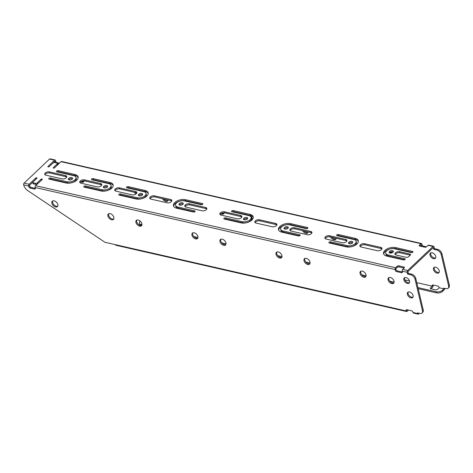<?xml version="1.0" encoding="UTF-8"?>
<svg xmlns="http://www.w3.org/2000/svg" width="473" height="473" viewBox="0 0 473 473"><rect width="100%" height="100%" fill="white"/><g stroke="black" fill="none" stroke-linecap="round" stroke-linejoin="round"><path stroke-width="0.71" d="M57.41 165.083L57.156 164.007L53.325 167.637A0.704 0.372 -13.3 0 0 53.201 167.927A0.704 0.372 -13.3 0 0 53.715 168.163A0.704 0.372 -13.3 0 0 54.448 167.891L61.017 161.671A1.313 0.751 -77.2 0 1 61.567 161.47L421.49 243.5A1.313 0.751 102.8 0 0 420.946 243.701L419.45 245.115L419.669 246.037M55.382 162.724A1.313 0.816 46.6 0 1 54.998 162.003L55.749 161.293L55.578 160.578A1.313 0.751 102.8 0 0 55.122 159.998A1.313 0.751 102.8 0 0 54.572 160.199L48.004 166.419A0.704 0.372 -13.3 0 0 47.879 166.709A0.704 0.372 -13.3 0 0 48.394 166.945A0.704 0.372 -13.3 0 0 49.121 166.679L52.958 163.049A1.313 0.704 -13.3 0 1 54.756 162.582L56.855 163.061A1.313 0.704 -13.3 0 1 57.387 163.463A1.313 0.704 -13.3 0 1 57.156 164.007M37.414 184.015A1.313 0.704 -13.3 0 1 35.706 184.411L33.601 183.932A1.313 0.704 -13.3 0 1 33.069 183.524L32.814 182.442A1.313 0.704 -13.3 0 1 33.045 181.904L36.876 178.274A0.704 0.372 -13.3 0 0 37 177.984A0.704 0.372 -13.3 0 0 36.486 177.747A0.704 0.372 -13.3 0 0 35.753 178.019L29.184 184.239A1.313 0.751 102.8 0 0 28.693 186.031L28.865 186.746L29.61 186.043L29.438 185.321L32.968 181.981M29.61 186.043A1.313 0.816 -133.4 0 0 30.916 187.361L30.171 188.071L34.511 189.058A1.313 0.816 46.6 0 0 35.162 188.934A1.313 0.816 46.6 0 0 35.309 188.219L35.138 187.497A1.313 0.751 -77.2 0 1 35.629 185.706L42.198 179.486A0.704 0.372 -13.3 0 0 42.322 179.196A0.704 0.372 -13.3 0 0 41.807 178.96A0.704 0.372 -13.3 0 0 41.08 179.232L37.243 182.862A1.313 0.704 -13.3 0 1 35.445 183.329L33.346 182.85A1.313 0.704 -13.3 0 1 32.814 182.442M406.815 309.726A1.313 0.816 -133.4 0 0 406.839 309.874L406.177 310.938A1.313 0.751 102.8 0 0 406.632 311.518A1.313 0.751 102.8 0 0 407.182 311.317L408.465 310.099M406.632 311.518L115.938 245.262A1.313 0.751 -77.2 0 1 115.483 244.689L104.976 242.294L28.037 190.79A7.006 4.363 -133.4 0 1 23.65 184.878A1.313 0.751 -77.2 0 1 24.141 183.092L29.184 184.239M406.839 309.874L406.928 310.235L407.342 309.845M417.943 287.596L436.39 291.8A4.381 2.335 -13.3 0 0 442.379 290.245L442.633 291.327L444.129 289.908A1.313 0.751 102.8 0 0 444.655 288.364M442.379 290.245L443.869 288.832L443.709 288.152L445.956 288.66A4.381 2.726 -133.4 0 0 448.114 288.24A4.381 2.726 -133.4 0 0 448.605 285.858L441.179 254.45A4.381 2.726 -133.4 0 0 436.827 250.046L437.572 249.342A4.381 2.726 46.6 0 1 441.924 253.741L441.179 254.45M439.18 287.755L437.436 289.411A1.313 0.704 166.7 0 1 435.639 289.878L430.879 288.79A1.313 0.704 166.7 0 1 430.347 288.388A1.313 0.704 166.7 0 1 430.572 287.844L432.233 285.834A1.313 0.816 46.6 0 1 432.375 285.118A1.313 0.816 46.6 0 1 433.026 284.994L437.791 286.076A1.313 0.816 46.6 0 1 439.092 287.401L439.18 287.755L443.869 288.832L439.18 287.755M430.95 288.808L432.57 287.277A1.313 0.751 102.8 0 0 433.061 285.485L432.978 285.124L432.233 285.834M195.692 237.966L197.081 238.286M223.711 244.352L225.095 244.671M279.738 257.123L281.128 257.436M307.757 263.508L309.141 263.822M363.784 276.279L365.174 276.593M391.804 282.665L393.187 282.978M418.197 288.678L436.644 292.882L436.39 291.8M141.096 225.515A4.381 2.335 166.7 0 1 139.624 224.243L139.364 223.161A4.381 2.335 -13.3 0 0 141.137 224.509L141.959 224.699M442.633 291.327A4.381 2.335 166.7 0 1 436.644 292.882M140.292 221.198L140.126 221.358A4.381 2.335 -13.3 0 0 139.364 223.161M193.794 236.512L197.986 237.47M221.807 242.897L226.005 243.855M277.84 255.668L282.032 256.62M305.854 262.054L310.052 263.006M361.886 274.819L366.078 275.777M389.9 281.204L394.098 282.162M448.605 285.858L449.35 285.148L441.924 253.741M83.863 181.466A3.725 2.318 46.6 0 1 81.734 181.289M134.722 189.578A3.725 2.318 46.6 0 1 134.817 189.159M136.626 193.339A3.725 2.318 46.6 0 1 135.899 192.623M167.909 200.617A3.725 2.318 46.6 0 1 163.912 199.009M223.942 213.388A3.725 2.318 46.6 0 1 221.813 213.217M246.788 215.12A3.725 2.318 46.6 0 1 246.882 214.701M251.955 219.774A3.725 2.318 46.6 0 1 251.045 219.921M302.815 227.891A3.725 2.318 46.6 0 1 302.909 227.472M307.988 232.545A3.725 2.318 46.6 0 1 303.985 230.93M336.001 238.93A3.725 2.318 46.6 0 1 332.005 237.316M392.034 251.701A3.725 2.318 46.6 0 1 391.023 251.837M419.45 245.115A1.313 0.704 166.7 0 0 419.226 245.653A1.313 0.704 166.7 0 0 419.758 246.061L424.795 247.208A1.313 0.704 166.7 0 0 426.593 246.74L428.089 245.327A1.313 0.751 -77.2 0 1 428.639 245.126L433.611 246.262A1.313 0.751 102.8 0 1 434.066 246.835L434.492 248.638L437.572 249.342M449.35 285.148A4.381 2.726 46.6 0 1 448.859 287.531L448.114 288.24M55.749 161.293A1.313 0.816 -133.4 0 0 57.05 162.617L59.438 163.161M422.206 246.616A1.313 0.816 46.6 0 1 421.372 245.499L422.117 244.795L421.946 244.074A1.313 0.751 102.8 0 0 421.49 243.5M422.117 244.795A1.313 0.816 -133.4 0 0 423.424 246.114L426.504 246.817M435.627 257.921A3.589 2.235 46.6 0 1 430.726 254.373A3.589 2.235 46.6 0 1 430.82 252.848M439.145 272.365A3.589 2.235 46.6 0 1 434.244 268.818A3.589 2.235 46.6 0 1 434.338 267.286M84.04 180.869A3.725 2.318 46.6 0 1 83.555 181.886A3.725 2.318 46.6 0 1 81.717 182.247A3.725 2.318 46.6 0 1 80.729 181.869M77.998 178.422A3.725 2.318 46.6 0 1 78.015 177.186M135.893 194.054A3.725 2.318 46.6 0 1 134.438 192.292M134.273 189.478A3.725 2.318 46.6 0 1 134.468 189.247A3.725 2.318 46.6 0 1 134.628 189.117M138.282 189.951A3.725 2.318 46.6 0 1 138.855 190.518M168.092 199.961A3.725 2.318 46.6 0 1 167.602 201.043A3.725 2.318 46.6 0 1 165.763 201.397A3.725 2.318 46.6 0 1 162.452 198.678M224.113 212.797A3.725 2.318 46.6 0 1 223.628 213.808A3.725 2.318 46.6 0 1 221.796 214.168A3.725 2.318 46.6 0 1 220.802 213.79M247.332 219.005A3.725 2.318 46.6 0 1 246.93 218.52M246.332 215.014A3.725 2.318 46.6 0 1 246.528 214.789A3.725 2.318 46.6 0 1 246.687 214.659M250.347 215.493A3.725 2.318 46.6 0 1 251.648 220.193A3.725 2.318 46.6 0 1 250.489 220.631M308.171 231.888A3.725 2.318 46.6 0 1 307.675 232.964A3.725 2.318 46.6 0 1 305.842 233.325A3.725 2.318 46.6 0 1 302.531 230.599M302.365 227.785A3.725 2.318 46.6 0 1 302.56 227.56A3.725 2.318 46.6 0 1 302.72 227.424M306.374 228.258A3.725 2.318 46.6 0 1 306.806 228.678M336.185 238.274A3.725 2.318 46.6 0 1 335.694 239.35A3.725 2.318 46.6 0 1 333.855 239.71A3.725 2.318 46.6 0 1 330.544 236.985M392.046 251.677A3.725 2.318 46.6 0 1 391.721 252.121A3.725 2.318 46.6 0 1 389.888 252.481A3.725 2.318 46.6 0 1 389.805 252.458M433.546 258.696A3.589 2.235 46.6 0 1 429.975 255.083A3.589 2.235 46.6 0 1 430.383 253.132A3.589 2.235 46.6 0 1 434.474 254.202A3.589 2.235 46.6 0 1 435.32 258.347A3.589 2.235 46.6 0 1 433.546 258.696M437.064 273.134A3.589 2.235 46.6 0 1 433.493 269.527A3.589 2.235 46.6 0 1 433.895 267.57A3.589 2.235 46.6 0 1 437.992 268.646A3.589 2.235 46.6 0 1 438.838 272.791A3.589 2.235 46.6 0 1 437.064 273.134M434.492 248.638L433.741 249.342L436.827 250.046M433.741 249.342L433.315 247.545L407.927 271.579L408.353 273.382L411.433 274.086A4.381 2.726 46.6 0 1 415.791 278.491L423.211 309.898A4.381 2.726 46.6 0 1 422.72 312.281L421.975 312.984A4.381 2.726 -133.4 0 0 422.466 310.601L423.211 309.898M421.372 245.499L421.201 244.783L419.829 246.078M57.41 163.575L58.693 163.865M54.998 162.003L54.827 161.281L53.041 162.972M64.907 173.23L65.901 173.893M75.662 180.426L76.106 180.721M85.477 187.001L86.435 187.639M421.975 312.984A4.381 2.726 -133.4 0 1 419.817 313.41L417.576 312.895L417.736 313.575A1.313 0.751 102.8 0 0 418.191 314.149L413.497 313.079A1.313 0.751 -77.2 0 1 413.041 312.505L412.959 312.145A1.313 0.816 46.6 0 0 411.652 310.826L406.886 309.738A1.313 0.816 46.6 0 0 406.242 309.868A1.313 0.816 46.6 0 0 406.094 310.584M418.191 314.149A1.313 0.751 102.8 0 0 418.741 313.948L419.409 313.315M415.791 278.491L415.04 279.194L422.466 310.601M55.583 206.991A3.725 2.318 -133.4 0 0 57.416 206.63A3.725 2.318 -133.4 0 0 56.541 202.332A3.725 2.318 -133.4 0 0 52.296 201.226A3.725 2.318 -133.4 0 0 52.355 204.419A3.725 2.318 -133.4 0 0 55.583 206.991M111.61 219.762A3.725 2.318 -133.4 0 0 113.449 219.401A3.725 2.318 -133.4 0 0 112.574 215.103A3.725 2.318 -133.4 0 0 108.329 213.997A3.725 2.318 -133.4 0 0 108.382 217.19A3.725 2.318 -133.4 0 0 111.61 219.762M139.63 226.147A3.725 2.318 -133.4 0 0 141.462 225.787A3.725 2.318 -133.4 0 0 140.587 221.488A3.725 2.318 -133.4 0 0 136.342 220.377A3.725 2.318 -133.4 0 0 136.401 223.575A3.725 2.318 -133.4 0 0 139.63 226.147M195.656 238.918A3.725 2.318 -133.4 0 0 197.495 238.558A3.725 2.318 -133.4 0 0 196.62 234.259A3.725 2.318 -133.4 0 0 192.375 233.148A3.725 2.318 -133.4 0 0 192.428 236.346A3.725 2.318 -133.4 0 0 195.656 238.918M223.676 245.304A3.725 2.318 -133.4 0 0 225.509 244.943A3.725 2.318 -133.4 0 0 224.634 240.645A3.725 2.318 -133.4 0 0 220.388 239.533A3.725 2.318 -133.4 0 0 220.448 242.732A3.725 2.318 -133.4 0 0 223.676 245.304M279.703 258.075A3.725 2.318 -133.4 0 0 281.541 257.714A3.725 2.318 -133.4 0 0 280.666 253.416A3.725 2.318 -133.4 0 0 276.421 252.304A3.725 2.318 -133.4 0 0 276.474 255.497A3.725 2.318 -133.4 0 0 279.703 258.075M307.722 264.454A3.725 2.318 -133.4 0 0 309.555 264.094A3.725 2.318 -133.4 0 0 308.68 259.801A3.725 2.318 -133.4 0 0 304.435 258.69A3.725 2.318 -133.4 0 0 304.494 261.882A3.725 2.318 -133.4 0 0 307.722 264.454M363.749 277.225A3.725 2.318 -133.4 0 0 365.588 276.865A3.725 2.318 -133.4 0 0 364.713 272.572A3.725 2.318 -133.4 0 0 360.467 271.461A3.725 2.318 -133.4 0 0 360.521 274.653A3.725 2.318 -133.4 0 0 363.749 277.225M391.768 283.611A3.725 2.318 -133.4 0 0 393.601 283.25A3.725 2.318 -133.4 0 0 392.726 278.952A3.725 2.318 -133.4 0 0 388.481 277.846A3.725 2.318 -133.4 0 0 388.54 281.039A3.725 2.318 -133.4 0 0 391.768 283.611M403.841 279.833A3.589 2.235 46.6 0 1 404.244 277.876A3.589 2.235 46.6 0 1 408.335 278.946A3.589 2.235 46.6 0 1 409.18 283.091A3.589 2.235 46.6 0 1 406.206 282.937A3.589 2.235 46.6 0 1 403.841 279.833M407.359 294.271A3.589 2.235 46.6 0 1 407.761 292.32A3.589 2.235 46.6 0 1 411.853 293.39A3.589 2.235 46.6 0 1 412.698 297.535A3.589 2.235 46.6 0 1 409.724 297.375A3.589 2.235 46.6 0 1 407.359 294.271M415.04 279.194A4.381 2.726 -133.4 0 0 410.688 274.795L411.433 274.086M408.353 273.382L407.608 274.092L410.688 274.795M407.608 274.092L407.182 272.288A1.313 0.751 102.8 0 1 407.673 270.503L433.061 246.463L428.089 245.327M404.125 268.014L403.889 267.009A1.313 0.704 166.7 0 1 404.421 267.411A1.313 0.704 166.7 0 1 404.19 267.954L402.7 269.368A1.313 0.751 -77.2 0 0 402.21 271.159L402.381 271.874A1.313 0.816 46.6 0 1 402.233 272.59A1.313 0.816 46.6 0 1 401.583 272.72L402.328 272.01A1.313 0.816 -133.4 0 0 402.405 272.028M396.54 271.567A1.313 0.816 46.6 0 1 395.233 270.249L395.984 269.539A1.313 0.816 -133.4 0 0 397.29 270.863L396.54 271.567L401.583 272.72M395.233 270.249L395.061 269.527A1.313 0.751 102.8 0 1 395.558 267.736L397.048 266.323A1.313 0.704 166.7 0 1 398.845 265.856L399.1 266.938L404.066 268.073M30.171 188.071A1.313 0.816 46.6 0 1 28.865 186.746M57.73 206.21A3.725 2.318 46.6 0 1 56.328 206.287A3.725 2.318 46.6 0 1 53.313 204.058A3.725 2.318 46.6 0 1 52.734 200.936M113.757 218.981A3.725 2.318 46.6 0 1 112.361 219.052A3.725 2.318 46.6 0 1 109.346 216.823A3.725 2.318 46.6 0 1 108.766 213.707M141.776 225.367A3.725 2.318 46.6 0 1 140.375 225.438A3.725 2.318 46.6 0 1 137.359 223.209A3.725 2.318 46.6 0 1 136.78 220.093M197.803 238.138A3.725 2.318 46.6 0 1 196.407 238.209A3.725 2.318 46.6 0 1 193.392 235.98A3.725 2.318 46.6 0 1 192.813 232.864M225.822 244.523A3.725 2.318 46.6 0 1 224.421 244.594A3.725 2.318 46.6 0 1 221.405 242.365A3.725 2.318 46.6 0 1 220.826 239.249M281.849 257.288A3.725 2.318 46.6 0 1 280.454 257.365A3.725 2.318 46.6 0 1 277.438 255.136A3.725 2.318 46.6 0 1 276.859 252.02M309.868 263.674A3.725 2.318 46.6 0 1 308.467 263.751A3.725 2.318 46.6 0 1 305.452 261.522A3.725 2.318 46.6 0 1 304.872 258.406M365.895 276.445A3.725 2.318 46.6 0 1 364.5 276.522A3.725 2.318 46.6 0 1 361.484 274.293A3.725 2.318 46.6 0 1 360.905 271.171M393.914 282.83A3.725 2.318 46.6 0 1 392.513 282.907A3.725 2.318 46.6 0 1 389.498 280.678A3.725 2.318 46.6 0 1 388.918 277.556M34.511 189.058L35.256 188.355L30.916 187.361M395.984 269.539L395.812 268.824L397.302 267.405L397.048 266.323M397.29 270.863L402.328 272.01M409.488 282.671A3.589 2.235 46.6 0 1 408.158 282.736A3.589 2.235 46.6 0 1 404.586 279.123A3.589 2.235 46.6 0 1 404.681 277.592M413.006 297.115A3.589 2.235 46.6 0 1 411.676 297.174A3.589 2.235 46.6 0 1 408.104 293.567A3.589 2.235 46.6 0 1 408.199 292.036M54.572 160.199L49.529 159.052A1.313 0.751 -77.2 0 1 50.079 158.851L55.122 159.998M49.529 159.052L24.141 183.092M106.721 185.534A2.188 1.171 -13.3 0 0 104.373 185.877A2.188 1.171 -13.3 0 0 103.345 187.219A2.188 1.171 -13.3 0 0 105.745 187.852A2.188 1.171 -13.3 0 0 107.608 186.208A2.188 1.171 -13.3 0 0 106.721 185.534M91.898 179.817L108.707 183.648A5.694 3.039 166.7 0 1 111.013 185.404A5.694 3.039 166.7 0 1 108.341 188.893A5.694 3.039 166.7 0 1 102.239 189.779L85.43 185.948A1.094 0.585 -13.3 0 0 84.253 186.114A1.094 0.585 -13.3 0 0 83.739 186.788A1.094 0.585 -13.3 0 0 84.182 187.125L100.991 190.956A7.881 4.21 -13.3 0 0 109.446 189.732A7.881 4.21 -13.3 0 0 113.148 184.902A7.881 4.21 -13.3 0 0 109.955 182.472L93.146 178.64A1.094 0.585 -13.3 0 0 91.969 178.812A1.094 0.585 -13.3 0 0 91.455 179.48A1.094 0.585 -13.3 0 0 91.898 179.817M141.74 193.516A2.188 1.171 -13.3 0 0 139.387 193.853A2.188 1.171 -13.3 0 0 138.364 195.201A2.188 1.171 -13.3 0 0 140.759 195.834A2.188 1.171 -13.3 0 0 142.621 194.19A2.188 1.171 -13.3 0 0 141.74 193.516M126.918 187.799L143.727 191.63A5.694 3.039 166.7 0 1 146.033 193.386A5.694 3.039 166.7 0 1 143.36 196.874A5.694 3.039 166.7 0 1 137.259 197.761L120.449 193.93A1.094 0.585 -13.3 0 0 119.273 194.096A1.094 0.585 -13.3 0 0 118.758 194.77A1.094 0.585 -13.3 0 0 119.202 195.107L136.011 198.938A7.881 4.21 -13.3 0 0 144.466 197.714A7.881 4.21 -13.3 0 0 148.167 192.883A7.881 4.21 -13.3 0 0 144.975 190.453L128.165 186.622A1.094 0.585 -13.3 0 0 126.989 186.794A1.094 0.585 -13.3 0 0 126.474 187.462A1.094 0.585 -13.3 0 0 126.918 187.799M182.359 202.775A2.188 1.171 -13.3 0 0 180.012 203.112A2.188 1.171 -13.3 0 0 178.983 204.454A2.188 1.171 -13.3 0 0 181.384 205.093A2.188 1.171 -13.3 0 0 183.246 203.449A2.188 1.171 -13.3 0 0 182.359 202.775M194.687 210.846L177.878 207.014A5.694 3.039 166.7 0 1 175.572 205.264A5.694 3.039 166.7 0 1 178.25 201.77A5.694 3.039 166.7 0 1 184.352 200.889L201.161 204.72A1.094 0.585 -13.3 0 0 202.332 204.549A1.094 0.585 -13.3 0 0 202.846 203.881A1.094 0.585 -13.3 0 0 202.403 203.544L185.593 199.712A7.881 4.21 -13.3 0 0 177.144 200.93A7.881 4.21 -13.3 0 0 173.443 205.767A7.881 4.21 -13.3 0 0 176.636 208.197L193.445 212.028A1.094 0.585 -13.3 0 0 194.616 211.857A1.094 0.585 -13.3 0 0 195.13 211.183A1.094 0.585 -13.3 0 0 194.687 210.846L194.888 211.685M246.794 217.462A2.188 1.171 -13.3 0 0 244.446 217.799A2.188 1.171 -13.3 0 0 243.418 219.141A2.188 1.171 -13.3 0 0 245.818 219.774A2.188 1.171 -13.3 0 0 247.681 218.136A2.188 1.171 -13.3 0 0 246.794 217.462M231.977 211.744L248.786 215.576A5.694 3.039 166.7 0 1 251.092 217.326A5.694 3.039 166.7 0 1 248.42 220.82A5.694 3.039 166.7 0 1 242.312 221.701L225.503 217.87A1.094 0.585 -13.3 0 0 224.332 218.041A1.094 0.585 -13.3 0 0 223.818 218.715A1.094 0.585 -13.3 0 0 224.261 219.052L241.07 222.884A7.881 4.21 -13.3 0 0 249.519 221.66A7.881 4.21 -13.3 0 0 253.221 216.823A7.881 4.21 -13.3 0 0 250.034 214.393L233.224 210.568A1.094 0.585 -13.3 0 0 232.048 210.733A1.094 0.585 -13.3 0 0 231.534 211.407A1.094 0.585 -13.3 0 0 231.977 211.744M287.418 226.721A2.188 1.171 -13.3 0 0 285.071 227.058A2.188 1.171 -13.3 0 0 284.042 228.4A2.188 1.171 -13.3 0 0 286.443 229.033A2.188 1.171 -13.3 0 0 288.305 227.395A2.188 1.171 -13.3 0 0 287.418 226.721M299.746 234.791L282.937 230.96A5.694 3.039 166.7 0 1 280.631 229.204A5.694 3.039 166.7 0 1 283.303 225.716A5.694 3.039 166.7 0 1 289.411 224.835L306.22 228.666A1.094 0.585 -13.3 0 0 307.391 228.494A1.094 0.585 -13.3 0 0 307.905 227.82A1.094 0.585 -13.3 0 0 307.462 227.483L290.653 223.652A7.881 4.21 -13.3 0 0 282.204 224.876A7.881 4.21 -13.3 0 0 278.502 229.712A7.881 4.21 -13.3 0 0 281.695 232.137L298.504 235.968A1.094 0.585 -13.3 0 0 299.675 235.802A1.094 0.585 -13.3 0 0 300.189 235.128A1.094 0.585 -13.3 0 0 299.746 234.791L299.947 235.631M71.701 177.552A2.188 1.171 -13.3 0 0 69.354 177.895A2.188 1.171 -13.3 0 0 68.325 179.237A2.188 1.171 -13.3 0 0 70.725 179.87A2.188 1.171 -13.3 0 0 72.588 178.226A2.188 1.171 -13.3 0 0 71.701 177.552M56.878 171.835L73.687 175.666A5.694 3.039 166.7 0 1 75.993 177.422A5.694 3.039 166.7 0 1 73.321 180.917A5.694 3.039 166.7 0 1 67.219 181.798L50.41 177.966A1.094 0.585 -13.3 0 0 49.233 178.138A1.094 0.585 -13.3 0 0 48.719 178.806A1.094 0.585 -13.3 0 0 49.162 179.143L65.972 182.974A7.881 4.21 -13.3 0 0 74.427 181.75A7.881 4.21 -13.3 0 0 78.128 176.92A7.881 4.21 -13.3 0 0 74.935 174.49L58.126 170.658A1.094 0.585 -13.3 0 0 56.949 170.83A1.094 0.585 -13.3 0 0 56.435 171.498A1.094 0.585 -13.3 0 0 56.878 171.835M351.853 241.401A2.188 1.171 -13.3 0 0 349.506 241.744A2.188 1.171 -13.3 0 0 348.477 243.087A2.188 1.171 -13.3 0 0 350.877 243.719A2.188 1.171 -13.3 0 0 352.74 242.075A2.188 1.171 -13.3 0 0 351.853 241.401M337.036 235.69L353.845 239.515A5.694 3.039 166.7 0 1 356.151 241.271A5.694 3.039 166.7 0 1 353.479 244.766A5.694 3.039 166.7 0 1 347.371 245.647L330.562 241.815A1.094 0.585 -13.3 0 0 329.391 241.987A1.094 0.585 -13.3 0 0 328.877 242.655A1.094 0.585 -13.3 0 0 329.32 242.992L346.13 246.823A7.881 4.21 -13.3 0 0 354.579 245.605A7.881 4.21 -13.3 0 0 358.28 240.769A7.881 4.21 -13.3 0 0 355.087 238.339L338.278 234.507A1.094 0.585 -13.3 0 0 337.107 234.679A1.094 0.585 -13.3 0 0 336.593 235.347A1.094 0.585 -13.3 0 0 337.036 235.69M392.478 250.66A2.188 1.171 -13.3 0 0 390.13 251.003A2.188 1.171 -13.3 0 0 389.102 252.346A2.188 1.171 -13.3 0 0 391.502 252.978A2.188 1.171 -13.3 0 0 393.365 251.334A2.188 1.171 -13.3 0 0 392.478 250.66M404.805 258.737L387.996 254.906A5.694 3.039 166.7 0 1 385.69 253.15A5.694 3.039 166.7 0 1 388.363 249.661A5.694 3.039 166.7 0 1 394.464 248.774L411.274 252.606A1.094 0.585 -13.3 0 0 412.45 252.44A1.094 0.585 -13.3 0 0 412.964 251.766A1.094 0.585 -13.3 0 0 412.521 251.429L395.712 247.598A7.881 4.21 -13.3 0 0 387.263 248.822A7.881 4.21 -13.3 0 0 383.556 253.652A7.881 4.21 -13.3 0 0 386.748 256.082L403.558 259.914A1.094 0.585 -13.3 0 0 404.734 259.742A1.094 0.585 -13.3 0 0 405.249 259.074A1.094 0.585 -13.3 0 0 404.805 258.737L405 259.571M403.889 267.009L398.845 265.856M380.718 247.397L364.606 243.725A3.069 1.638 -13.3 0 0 361.319 244.198A3.069 1.638 -13.3 0 0 359.882 246.078A3.069 1.638 -13.3 0 0 361.124 247.024L377.229 250.696A3.069 1.638 -13.3 0 0 380.517 250.223A3.069 1.638 -13.3 0 0 381.959 248.343A3.069 1.638 -13.3 0 0 380.718 247.397L380.972 248.479L364.86 244.807A3.069 1.638 -13.3 0 0 360.184 246.581M409.784 254.019L399.626 251.707A3.069 1.638 -13.3 0 0 396.339 252.18A3.069 1.638 -13.3 0 0 394.902 254.06A3.069 1.638 -13.3 0 0 396.143 255.006L406.295 257.324A1.75 0.934 166.7 0 0 408.696 256.697L410.186 255.284A1.75 0.934 166.7 0 0 410.493 254.563A1.75 0.934 166.7 0 0 409.784 254.019L410.038 255.101L399.88 252.789A3.069 1.638 -13.3 0 0 395.203 254.563M342.21 242.714A3.069 1.638 -13.3 0 0 345.497 242.241A3.069 1.638 -13.3 0 0 346.94 240.361A3.069 1.638 -13.3 0 0 345.698 239.415L329.586 235.743A3.069 1.638 -13.3 0 0 326.299 236.222A3.069 1.638 -13.3 0 0 324.862 238.102A3.069 1.638 -13.3 0 0 326.104 239.042L342.21 242.714M307.196 234.732A3.069 1.638 -13.3 0 0 310.477 234.259A3.069 1.638 -13.3 0 0 311.92 232.379A3.069 1.638 -13.3 0 0 310.678 231.433L294.567 227.761A3.069 1.638 -13.3 0 0 291.285 228.24A3.069 1.638 -13.3 0 0 289.843 230.12A3.069 1.638 -13.3 0 0 291.084 231.061L307.196 234.732M272.176 226.75A3.069 1.638 -13.3 0 0 275.463 226.277A3.069 1.638 -13.3 0 0 276.9 224.397A3.069 1.638 -13.3 0 0 275.658 223.451L259.547 219.779A3.069 1.638 -13.3 0 0 256.265 220.258A3.069 1.638 -13.3 0 0 254.823 222.139A3.069 1.638 -13.3 0 0 256.064 223.085L272.176 226.75M237.156 218.774A3.069 1.638 -13.3 0 0 240.444 218.295A3.069 1.638 -13.3 0 0 241.88 216.415A3.069 1.638 -13.3 0 0 240.639 215.469L224.533 211.803A3.069 1.638 -13.3 0 0 221.246 212.276A3.069 1.638 -13.3 0 0 219.803 214.157A3.069 1.638 -13.3 0 0 221.045 215.103L237.156 218.774M202.137 210.792A3.069 1.638 -13.3 0 0 205.424 210.314A3.069 1.638 -13.3 0 0 206.861 208.433A3.069 1.638 -13.3 0 0 205.619 207.493L189.513 203.822A3.069 1.638 -13.3 0 0 186.226 204.295A3.069 1.638 -13.3 0 0 184.783 206.175A3.069 1.638 -13.3 0 0 186.025 207.121L202.137 210.792M167.117 202.811A3.069 1.638 -13.3 0 0 170.404 202.332A3.069 1.638 -13.3 0 0 171.841 200.451A3.069 1.638 -13.3 0 0 170.599 199.511L154.494 195.84A3.069 1.638 -13.3 0 0 151.206 196.313A3.069 1.638 -13.3 0 0 149.764 198.193A3.069 1.638 -13.3 0 0 151.005 199.139L167.117 202.811M132.097 194.829A3.069 1.638 -13.3 0 0 135.384 194.356A3.069 1.638 -13.3 0 0 136.821 192.476A3.069 1.638 -13.3 0 0 135.58 191.53L119.474 187.858A3.069 1.638 -13.3 0 0 116.187 188.331A3.069 1.638 -13.3 0 0 114.744 190.211A3.069 1.638 -13.3 0 0 115.986 191.157L132.097 194.829M97.077 186.847A3.069 1.638 -13.3 0 0 100.365 186.374A3.069 1.638 -13.3 0 0 101.801 184.494A3.069 1.638 -13.3 0 0 100.56 183.548L84.454 179.876A3.069 1.638 -13.3 0 0 81.167 180.349A3.069 1.638 -13.3 0 0 79.73 182.229A3.069 1.638 -13.3 0 0 80.966 183.175L97.077 186.847M62.058 178.865A3.069 1.638 -13.3 0 0 65.345 178.392A3.069 1.638 -13.3 0 0 66.782 176.512A3.069 1.638 -13.3 0 0 65.546 175.566L49.434 171.894A3.069 1.638 -13.3 0 0 46.147 172.367A3.069 1.638 -13.3 0 0 44.71 174.247A3.069 1.638 -13.3 0 0 45.952 175.193L62.058 178.865M107.477 186.811A2.188 1.171 -13.3 0 0 106.975 186.616A2.188 1.171 -13.3 0 0 103.729 187.698M113.207 185.457A7.881 4.21 -13.3 0 0 110.209 183.554L93.4 179.722A1.094 0.585 -13.3 0 0 92.223 179.894M111.013 185.404L111.273 186.486A5.694 3.039 166.7 0 1 108.595 189.975A5.694 3.039 166.7 0 1 102.493 190.861L85.684 187.03A1.094 0.585 -13.3 0 0 84.507 187.202M142.497 194.793A2.188 1.171 -13.3 0 0 141.995 194.598A2.188 1.171 -13.3 0 0 138.743 195.68M148.226 193.439A7.881 4.21 -13.3 0 0 145.229 191.535L128.419 187.704A1.094 0.585 -13.3 0 0 127.243 187.876M146.033 193.386L146.287 194.468A5.694 3.039 166.7 0 1 143.615 197.956A5.694 3.039 166.7 0 1 137.513 198.837L120.704 195.012A1.094 0.585 -13.3 0 0 119.527 195.178M183.116 204.052A2.188 1.171 -13.3 0 0 182.613 203.857A2.188 1.171 -13.3 0 0 179.368 204.939M194.622 211.857L178.138 208.096A5.694 3.039 166.7 0 1 175.832 206.346L175.572 205.264M202.338 204.549L185.854 200.794A7.881 4.21 -13.3 0 0 177.848 201.8A7.881 4.21 -13.3 0 0 173.638 206.293M247.556 218.733A2.188 1.171 -13.3 0 0 247.054 218.544A2.188 1.171 -13.3 0 0 243.802 219.62M253.286 217.379A7.881 4.21 -13.3 0 0 250.288 215.475L233.479 211.644A1.094 0.585 -13.3 0 0 232.302 211.815M251.092 217.326L251.346 218.408A5.694 3.039 166.7 0 1 248.674 221.902A5.694 3.039 166.7 0 1 242.572 222.783L225.763 218.952A1.094 0.585 -13.3 0 0 224.586 219.123M288.175 227.992A2.188 1.171 -13.3 0 0 287.673 227.797A2.188 1.171 -13.3 0 0 284.427 228.879M299.675 235.796L283.191 232.042A5.694 3.039 166.7 0 1 280.885 230.286L280.631 229.204M307.397 228.494L290.907 224.734A7.881 4.21 -13.3 0 0 282.907 225.745A7.881 4.21 -13.3 0 0 278.698 230.233M72.458 178.829A2.188 1.171 -13.3 0 0 71.955 178.634A2.188 1.171 -13.3 0 0 68.709 179.716M78.187 177.476A7.881 4.21 -13.3 0 0 75.189 175.572L58.38 171.74A1.094 0.585 -13.3 0 0 57.203 171.912M75.993 177.422L76.254 178.504A5.694 3.039 166.7 0 1 73.575 181.993A5.694 3.039 166.7 0 1 67.473 182.88L50.664 179.048A1.094 0.585 -13.3 0 0 49.488 179.22M352.61 242.679A2.188 1.171 -13.3 0 0 352.107 242.483A2.188 1.171 -13.3 0 0 348.861 243.565M358.345 241.325A7.881 4.21 -13.3 0 0 355.347 239.421L338.538 235.589A1.094 0.585 -13.3 0 0 337.361 235.761M356.151 241.271L356.406 242.353A5.694 3.039 166.7 0 1 353.733 245.848A5.694 3.039 166.7 0 1 347.625 246.729L330.816 242.897A1.094 0.585 -13.3 0 0 329.646 243.069M393.234 251.938A2.188 1.171 -13.3 0 0 392.732 251.742A2.188 1.171 -13.3 0 0 389.486 252.824M404.734 259.742L388.25 255.988A5.694 3.039 166.7 0 1 385.944 254.232L385.69 253.15M412.45 252.434L395.966 248.68A7.881 4.21 -13.3 0 0 387.966 249.691A7.881 4.21 -13.3 0 0 383.751 254.178M399.1 266.938A1.313 0.704 -13.3 0 0 397.302 267.405M57.487 165.012A1.313 0.704 -13.3 0 0 57.641 164.545L57.387 163.463M381.906 248.922A3.069 1.638 -13.3 0 0 380.972 248.479M346.886 240.94A3.069 1.638 -13.3 0 0 345.952 240.497L329.847 236.825A3.069 1.638 -13.3 0 0 325.17 238.599M311.873 232.964A3.069 1.638 -13.3 0 0 310.932 232.515L294.827 228.843A3.069 1.638 -13.3 0 0 290.15 230.617M276.853 224.982A3.069 1.638 -13.3 0 0 275.913 224.533L259.807 220.861A3.069 1.638 -13.3 0 0 255.13 222.635M241.833 217.001A3.069 1.638 -13.3 0 0 240.893 216.551L224.787 212.88A3.069 1.638 -13.3 0 0 220.111 214.653M206.813 209.019A3.069 1.638 -13.3 0 0 205.873 208.575L189.768 204.904A3.069 1.638 -13.3 0 0 185.091 206.671M171.794 201.037A3.069 1.638 -13.3 0 0 170.859 200.593L154.748 196.922A3.069 1.638 -13.3 0 0 150.071 198.69M136.774 193.055A3.069 1.638 -13.3 0 0 135.84 192.612L119.728 188.94A3.069 1.638 -13.3 0 0 115.051 190.714M101.754 185.073A3.069 1.638 -13.3 0 0 100.82 184.63L84.708 180.958A3.069 1.638 -13.3 0 0 80.032 182.732M66.734 177.091A3.069 1.638 -13.3 0 0 65.8 176.648L49.689 172.976A3.069 1.638 -13.3 0 0 45.012 174.75M433.611 246.262A1.313 0.751 102.8 0 0 433.061 246.463M53.325 167.637L53.443 168.128M48.004 166.419L48.116 166.916M36.007 179.096L35.753 178.019M41.334 180.308L41.08 179.232M406.177 310.938L115.483 244.689M404.882 279.939L409.547 281.003M416.772 282.653L432.316 286.195L416.772 282.653M404.882 279.945L409.553 281.009M141.137 224.509L141.368 225.485M417.736 313.575L413.041 312.505M402.21 271.159L407.182 272.288M35.138 187.497L395.061 269.527M23.65 184.878L28.693 186.031M35.629 185.706L395.558 267.736M420.946 243.701L61.017 161.671M402.7 269.368L407.673 270.503M423.424 246.114L422.761 246.746M57.05 162.617L56.636 163.008M399.88 252.789L399.626 251.707M364.86 244.807L364.606 243.725M329.847 236.825L329.586 235.743M345.952 240.497L345.698 239.415M294.827 228.843L294.567 227.761M310.932 232.515L310.678 231.433M259.807 220.861L259.547 219.779M275.913 224.533L275.658 223.451M224.787 212.88L224.533 211.803M240.893 216.551L240.639 215.469M189.768 204.904L189.513 203.822M205.873 208.575L205.619 207.493M154.748 196.922L154.494 195.84M170.859 200.593L170.599 199.511M119.728 188.94L119.474 187.858M135.84 192.612L135.58 191.53M84.708 180.958L84.454 179.876M100.82 184.63L100.56 183.548M49.689 172.976L49.434 171.894M65.8 176.648L65.546 175.566M430.572 287.844L430.791 288.767M37.497 183.938L37.243 182.862M35.706 184.411L35.445 183.329M33.601 183.932L33.346 182.85M395.966 248.68L395.712 247.598M412.716 252.269L412.521 251.429M388.25 255.988L387.996 254.906M338.538 235.589L338.278 234.507M355.347 239.421L355.087 238.339M330.816 242.897L330.562 241.815M347.625 246.729L347.371 245.647M58.38 171.74L58.126 170.658M75.189 175.572L74.935 174.49M50.664 179.048L50.41 177.966M67.473 182.88L67.219 181.798M290.907 224.734L290.653 223.652M307.663 228.323L307.462 227.483M283.191 232.042L282.937 230.96M233.479 211.644L233.224 210.568M250.288 215.475L250.034 214.393M225.763 218.952L225.503 217.87M242.572 222.783L242.312 221.701M185.854 200.794L185.593 199.712M202.604 204.377L202.403 203.544M178.138 208.096L177.878 207.014M128.419 187.704L128.165 186.622M145.229 191.535L144.975 190.453M120.704 195.012L120.449 193.93M137.513 198.837L137.259 197.761M93.4 179.722L93.146 178.64M110.209 183.554L109.955 182.472M85.684 187.03L85.43 185.948M102.493 190.861L102.239 189.779"/></g></svg>
